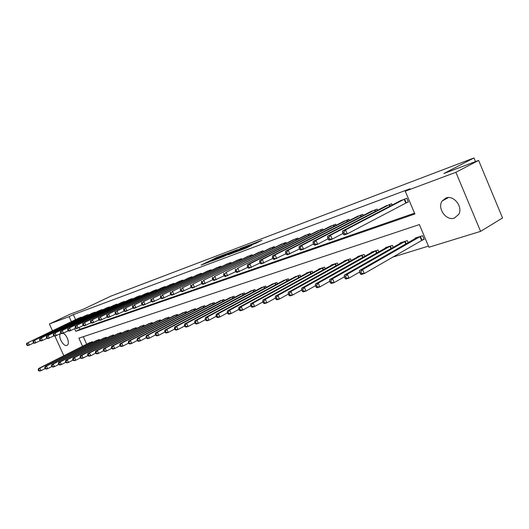 <?xml version="1.0" encoding="UTF-8"?>
<svg xmlns="http://www.w3.org/2000/svg" width="529" height="529" viewBox="0 0 529 529"><rect width="100%" height="100%" fill="white"/><g stroke="black" fill="none" stroke-linecap="round" stroke-linejoin="round"><path stroke-width="0.79" d="M225.949 253.966L216.639 257.517L201.132 265.069L210.251 261.61L208.545 262.06L209.696 261.452L225.949 253.966M454.391 218.067C446.218 221.254 436.868 208.109 442.184 200.974L445.973 198.005C453.71 194.732 463.259 206.951 458.716 214.39L454.391 218.067M63.103 333.303C66.985 334.758 70.099 343.671 67.262 345.179L66.839 345.384C63.295 346.898 57.635 336.345 60.531 333.634M255.99 243.201L261.948 240.278L250.832 244.577L235.167 252.254L246.547 247.922L251.857 245.225L238.361 250.845L249.357 245.423L254.489 243.353L251.632 244.801L255.99 243.201M52.457 330.731L49.389 323.999L69.775 314.338L83.218 309.28L110.938 296.108L473.984 157.946L443.897 173.492L478.619 160.419L455.892 172.295L480.59 231.365L428.933 247.248L419.358 224.58L78.887 338.17L82.564 346.283M49.389 323.999L69.12 316.64L71.389 321.632M74.615 328.747L75.786 331.326L414.875 213.974L405.247 191.194L409.922 188.787L73.319 314.643L69.12 316.64M405.247 191.194L455.892 172.295M237.349 249.681L226.915 253.629L211.355 261.22L222.094 257.12L237.349 249.681M240.298 248.471L249.774 244.934L234.135 252.591L228.283 254.846L235.22 251.427L232.37 252.465L222.927 256.876L240.358 248.61M73.319 314.643L75.574 319.622M79.171 327.55L79.952 329.283L414.538 213.174M78.12 318.398L81.294 317.136L81.486 317.559M84.858 315.939L88.105 314.649L88.303 315.086M91.742 313.426L95.061 312.11L95.266 312.56M98.778 310.86L102.17 309.511L102.375 309.974M105.965 308.235L109.43 306.86L109.642 307.336M113.318 305.557L116.856 304.142L117.074 304.631M120.83 302.813L124.447 301.371L124.672 301.874M128.514 300.009L132.217 298.535L132.448 299.05M136.37 297.146L140.159 295.632L140.397 296.167M144.417 294.21L148.292 292.663L148.537 293.211M152.643 291.208L156.61 289.621L156.862 290.19M161.067 288.133L165.134 286.506L165.392 287.095M169.697 284.986L173.856 283.319L174.127 283.928M178.537 281.765L182.796 280.053L183.074 280.681M187.59 278.459L191.961 276.707L192.245 277.355M196.874 275.073L201.351 273.281L201.642 273.949M206.389 271.602L210.978 269.764L211.283 270.451M216.149 268.044L220.857 266.153L221.168 266.867M226.161 264.394L230.988 262.45L231.318 263.191M236.437 260.645L241.389 258.648L241.727 259.422M246.983 256.796L252.075 254.747L252.419 255.547M257.815 252.849L263.039 250.739L263.402 251.573M268.944 248.795L274.313 246.626L274.69 247.486M280.377 244.623L285.898 242.394L286.288 243.287M292.134 240.338L297.814 238.043L298.217 238.976M304.228 235.927L310.067 233.567L310.483 234.539M316.666 231.391L322.677 228.958L323.113 229.97M329.474 226.723L335.657 224.217L336.113 225.275M342.66 221.916L349.028 219.33L349.504 220.434M356.242 216.969L362.808 214.298L363.304 215.455M370.247 211.864L377.012 209.107L377.527 210.324M384.682 206.608L391.658 203.758L392.201 205.027M406.365 202.706L408.362 201.985L406.775 198.236L399.58 201.179M392.511 257.2L428.45 246.104M83.311 336.695L86.71 344.194M89.222 342.924L92.423 341.727L92.734 342.415M96.066 340.729L99.34 339.512L99.657 340.213M103.062 338.487L106.402 337.244L106.726 337.965M110.204 336.199L113.616 334.923L113.953 335.664M117.504 333.859L120.989 332.556L121.333 333.316M124.963 331.465L128.534 330.136L128.884 330.923M132.594 329.018L136.237 327.656L136.601 328.469M140.397 326.519L144.119 325.123L144.496 325.963M148.371 323.966L152.187 322.538L152.57 323.398M156.538 321.348L160.439 319.886L160.836 320.772M164.889 318.67L168.883 317.175L169.293 318.088M173.446 315.932L177.532 314.398L177.956 315.337M182.201 313.128L186.393 311.548L186.823 312.52M191.174 310.252L195.466 308.638L195.909 309.644M200.365 307.309L204.763 305.65L205.219 306.688M209.782 304.287L214.291 302.588L214.761 303.666M219.442 301.199L224.058 299.454L224.547 300.565M229.341 298.025L234.083 296.233L234.585 297.384M239.505 294.772L244.365 292.927L244.887 294.124M249.926 291.433L254.918 289.542L255.454 290.778M260.632 288.007L265.75 286.063L266.312 287.346M271.615 284.49L276.879 282.486L277.461 283.822M282.909 280.873L288.312 278.816L288.913 280.198M294.508 277.163L300.062 275.04L300.684 276.482M306.43 273.348L306.298 273.037L312.143 271.159L312.791 272.66M318.696 269.42L318.557 269.102L324.568 267.171L325.242 268.732M331.313 265.386L331.167 265.049L337.357 263.065L338.057 264.692M344.3 261.227L344.148 260.883L350.515 258.833L351.249 260.533M357.67 256.949L357.518 256.585L364.071 254.482L364.831 256.254M371.444 252.545L371.285 252.168L378.043 249.992L378.837 251.85M385.641 248.002L385.476 247.605L392.439 245.37L393.265 247.314M400.281 243.327L400.103 242.91L407.29 240.602L408.157 242.639M422.162 240.054L424.185 239.412L422.605 235.683L415.192 238.063L415.377 238.5M475.505 161.59L473.984 157.946M63.844 355.746L54.93 336.166L53.746 335.816L54.308 335.617L53.819 334.546L53.257 334.745L53.746 335.816M478.619 160.419L502.55 217.961L480.59 231.365M79.952 329.283L75.786 331.326M228.151 253.199L213.445 260.314L219.839 257.63L230.055 252.604L228.151 253.199M241.297 248.478L233.289 251.943L241.297 248.478L241.515 248.98M90.042 342.494L38.571 368.515L39.88 368.111L41.044 370.664L45.124 368.594M39.133 370.611L41.044 370.664L39.735 371.054L38.61 370.769L39.133 370.611L38.663 369.592L38.141 369.751L38.61 370.769M38.663 369.592L39.88 368.111L91.537 342.018M38.141 369.751L38.571 368.515M80.421 317.453L28.182 342.554L78.947 317.995M33.664 343.037L28.07 345.569L26.919 345.239L27.435 345.053L26.966 344.029L26.45 344.214L26.919 345.239M26.966 344.029L28.182 342.554L29.353 345.12L27.435 345.053M26.9 343.01L26.45 344.214M96.906 340.292L45.163 366.498L46.499 366.094L47.676 368.673L51.862 366.537M45.739 368.62L47.676 368.673L46.34 369.07L45.21 368.779L45.739 368.62L45.269 367.582L44.734 367.748L45.21 368.779M45.269 367.582L46.499 366.094L98.434 339.803M44.734 367.748L45.163 366.498M103.915 338.038L51.902 364.441L53.264 364.025L54.454 366.637L58.752 364.441M52.503 366.577L54.454 366.637L53.085 367.047L51.954 366.742L52.503 366.577L52.027 365.539L51.478 365.704L51.954 366.742M52.027 365.539L53.264 364.025L105.476 337.542M51.478 365.704L51.902 364.441M111.077 335.743L58.785 362.339L60.187 361.915L61.384 364.554L65.801 362.292M59.413 364.494L61.384 364.554L59.989 364.97L58.858 364.666L59.413 364.494L58.931 363.443L58.375 363.608L58.858 364.666M58.931 363.443L60.187 361.915L112.67 335.227M58.375 363.608L58.785 362.339M87.212 314.973L34.683 340.246L85.705 315.522M40.277 340.702L34.557 343.295L33.4 342.957L33.929 342.772L33.453 341.741L32.93 341.926L33.4 342.957M33.453 341.741L34.683 340.246L35.866 342.838L33.929 342.772M33.373 340.716L32.93 341.926M94.149 312.441L41.335 337.886L92.608 313.003M47.041 338.322L41.183 340.974L40.032 340.63L40.568 340.445L40.092 339.393L39.556 339.585L40.032 340.63M40.092 339.393L41.335 337.886L42.532 340.504L40.568 340.445M39.992 338.362L39.556 339.585M101.231 309.855L48.132 335.472L99.664 310.424M53.958 335.882L47.967 338.606L46.81 338.249L47.359 338.057L46.876 336.999L46.327 337.191L46.81 338.249M46.876 336.999L48.132 335.472L49.342 338.124L47.359 338.057M46.764 335.961L46.327 337.191M118.397 333.389L65.834 360.189L67.262 359.753L68.479 362.425L73.015 360.097M66.489 362.365L68.479 362.425L67.044 362.854L65.913 362.537L66.489 362.365L65.999 361.294L65.431 361.472L65.913 362.537M65.999 361.294L67.262 359.753L120.023 332.867M65.431 361.472L65.834 360.189M108.478 307.204L55.089 333.006L106.871 307.792M61.04 333.382L54.904 336.173M53.819 334.546L55.089 333.006L56.312 335.684L54.308 335.617M53.687 333.501L53.257 334.745M125.876 330.989L73.048 357.988L74.51 357.544L75.733 360.242L80.401 357.842M73.723 360.183L75.733 360.242L74.272 360.679L73.134 360.361L73.723 360.183L73.233 359.105L72.645 359.277L73.134 360.361M73.233 359.105L74.51 357.544L127.542 330.453M72.645 359.277L73.048 357.988M133.52 328.529L80.428 355.733L81.922 355.276L83.159 358.007L87.953 355.541M81.129 357.948L83.159 358.007L81.664 358.464L80.527 358.133L81.129 357.948L80.633 356.857L80.031 357.035L80.527 358.133M80.633 356.857L81.922 355.276L135.226 327.987M80.031 357.035L80.428 355.733M141.342 326.016L87.979 353.432L89.513 352.962L90.763 355.726L95.696 353.18M88.707 355.667L90.763 355.726L89.229 356.189L88.098 355.852L88.707 355.667L88.211 354.556L87.596 354.741L88.098 355.852M88.211 354.556L89.513 352.962L143.088 325.461M87.596 354.741L87.979 353.432M149.343 323.45L95.716 351.071L97.283 350.588L98.553 353.385L103.618 350.76M96.47 353.326L98.553 353.385L96.979 353.861L95.842 353.511L96.47 353.326L95.967 352.202L95.339 352.393L95.842 353.511M95.967 352.202L97.283 350.588L151.129 322.875M95.339 352.393L95.716 351.071M157.53 320.819L103.638 348.651L105.245 348.161L106.527 350.991L111.738 348.28M104.425 350.925L106.527 350.991L104.914 351.474L103.783 351.124L104.425 350.925L103.915 349.795L103.267 349.986L103.783 351.124M103.915 349.795L105.245 348.161L159.355 320.237M103.267 349.986L103.638 348.651M115.877 304.499L62.204 330.48L114.238 305.101M68.287 330.83L61.999 333.693L60.842 333.323L61.417 333.118L60.928 332.033L60.352 332.238L60.842 333.323M60.928 332.033L62.204 330.48L63.44 333.191L61.417 333.118M60.769 330.989L60.352 332.238M123.449 301.735L69.491 327.887L121.776 302.35M75.707 328.211L69.266 331.147L68.109 330.77L68.697 330.565L68.195 329.468L67.606 329.673L68.109 330.77M68.195 329.468L69.491 327.887L70.741 330.632L68.697 330.565M68.023 328.41L67.606 329.673M131.192 298.905L76.95 325.242L129.479 299.533M83.298 325.533L76.698 328.549L75.541 328.159L76.143 327.947L75.64 326.836L75.039 327.048L75.541 328.159M75.64 326.836L76.95 325.242L78.206 328.02L76.143 327.947M75.442 325.778L75.039 327.048M139.114 296.015L84.587 322.531L137.361 296.657M91.081 322.789L84.316 325.884L83.159 325.487L83.774 325.269L83.265 324.145L82.65 324.363L83.159 325.487M83.265 324.145L84.587 322.531L85.863 325.342L83.774 325.269M83.046 323.08L82.65 324.363M147.221 293.053L92.416 319.754L145.422 293.707M99.055 319.972L92.119 323.153L90.955 322.743L91.59 322.525L91.074 321.381L90.446 321.606L90.955 322.743M91.074 321.381L92.416 319.754L93.699 322.597L91.59 322.525M90.836 320.316L90.446 321.606M165.908 318.127L111.758 346.171L113.404 345.668L114.694 348.538L120.063 345.741M112.571 348.472L114.694 348.538L113.047 349.034L111.917 348.671L112.571 348.472L112.055 347.322L111.401 347.52L111.917 348.671M112.055 347.322L113.404 345.668L167.772 317.532M111.401 347.52L111.758 346.171M155.519 290.024L100.431 316.904L153.674 290.692M107.222 317.089L100.107 320.356L98.949 319.939L99.597 319.708L99.082 318.557L98.434 318.789L98.949 319.939M99.082 318.557L100.431 316.904L101.733 319.787L99.597 319.708M98.811 317.479L98.434 318.789M174.484 315.377L120.076 343.632L121.763 343.116L123.072 346.019L128.593 343.136M120.929 345.953L123.072 346.019L121.379 346.528L120.248 346.158L120.929 345.953L120.4 344.789L119.726 344.994L120.248 346.158M120.4 344.789L121.763 343.116L176.395 314.762M119.726 344.994L120.076 343.632M164.01 286.916L108.65 313.988L162.125 287.604M115.6 314.133L108.3 317.486L107.142 317.063L107.81 316.825L107.281 315.661L106.62 315.892L107.142 317.063M107.281 315.661L108.65 313.988L109.966 316.904L107.81 316.825M106.99 314.576L106.62 315.892M183.265 312.553L128.607 341.026L130.339 340.497L131.661 343.44L137.348 340.464M129.486 343.374L131.661 343.44L129.922 343.962L128.798 343.579L129.486 343.374L128.957 342.19L128.269 342.402L128.798 343.579M128.957 342.19L130.339 340.497L185.223 311.925M128.269 342.402L128.607 341.026M172.712 283.742L117.074 310.999L170.781 284.443M124.196 311.098L116.697 314.55L115.547 314.107L116.228 313.869L115.692 312.685L115.011 312.93L115.547 314.107M115.692 312.685L117.074 310.999L118.403 313.955L116.228 313.869M115.375 311.601L115.011 312.93M192.265 309.663L137.348 338.355L139.127 337.813L140.463 340.795L146.321 337.714M138.274 340.722L140.463 340.795L138.684 341.331L137.56 340.941L138.274 340.722L137.738 339.532L137.024 339.744L137.56 340.941M137.738 339.532L139.127 337.813L194.269 309.022M137.024 339.744L137.348 338.355M181.619 280.482L125.717 307.931L179.642 281.21M142.063 304.783L134.148 308.44L132.997 307.977L133.718 307.726L133.169 306.516L132.455 306.767L132.997 307.977L125.313 311.535L124.156 311.085L124.857 310.84L124.322 309.644L123.621 309.888L124.156 311.085M124.322 309.644L125.717 307.931L127.059 310.926L124.857 310.84M123.971 308.546L123.621 309.888M201.483 306.701L146.321 335.617L148.146 335.062L149.502 338.084L155.533 334.897M147.28 338.005L149.502 338.084L147.67 338.633L146.553 338.229L147.28 338.005L146.738 336.801L146.011 337.019L146.553 338.229M146.738 336.801L148.146 335.062L203.539 306.04M146.011 337.019L146.321 335.617M190.751 277.15L134.584 304.783L188.727 277.89M133.169 306.516L134.584 304.783L135.946 307.812L133.718 307.726M132.792 305.418L132.455 306.767M210.926 303.666L155.533 332.807L157.404 332.238L158.773 335.3L164.988 332.007M156.524 335.221L158.773 335.3L156.895 335.862L155.777 335.446L156.524 335.221L155.976 333.997L155.228 334.222L155.777 335.446M155.976 333.997L157.404 332.238L213.035 302.991M155.228 334.222L155.533 332.807M200.114 273.731L143.683 301.55L198.038 274.491M151.367 301.49L143.22 305.273L142.07 304.797L142.804 304.539L142.255 303.302L141.521 303.567L142.07 304.797M142.255 303.302L143.683 301.55L145.058 304.625L142.804 304.539M141.845 302.204L141.521 303.567M220.613 300.558L164.982 329.924L166.906 329.336L168.288 332.437L174.696 329.031M166.02 332.357L168.288 332.437L166.364 333.019L165.246 332.589L166.02 332.357L165.465 331.121L164.698 331.352L165.246 332.589M165.465 331.121L166.906 329.336L222.775 299.864M164.698 331.352L164.982 329.924M230.545 297.371L174.689 326.962L176.66 326.36L178.061 329.501L184.674 325.976M175.767 329.422L178.061 329.501L176.084 330.096L174.973 329.66L175.767 329.422L175.205 328.165L174.418 328.403L174.973 329.66M175.205 328.165L176.66 326.36L232.76 296.657M174.418 328.403L174.689 326.962M240.735 294.098L184.661 323.913L186.691 323.298L188.106 326.486L194.923 322.835M185.778 326.4L188.106 326.486L186.076 327.094L184.971 326.644L185.778 326.4L185.216 325.123L184.403 325.375L184.971 326.644M185.216 325.123L186.691 323.298L243.009 293.364M184.403 325.375L184.661 323.913M251.189 290.738L194.91 320.786L196.993 320.151L198.421 323.384L205.457 319.602M196.074 323.298L198.421 323.384L196.338 324.012L195.241 323.55L196.074 323.298L195.499 322.002L194.665 322.26L195.241 323.55M195.499 322.002L196.993 320.151L253.523 289.985M194.665 322.26L194.91 320.786M261.928 287.287L205.437 317.572L207.58 316.917L209.034 320.197L216.295 316.276M206.654 320.111L209.034 320.197L206.885 320.845L205.794 320.369L206.654 320.111L206.072 318.795L205.212 319.06L205.794 320.369M206.072 318.795L207.58 316.917L264.321 286.52M205.212 319.06L205.437 317.572M272.951 283.749L216.275 314.266L218.477 313.591L219.945 316.917L227.444 312.857M217.538 316.831L219.945 316.917L217.736 317.585L216.652 317.096L217.538 316.831L216.95 315.496L216.063 315.767L216.652 317.096M216.95 315.496L218.477 313.591L275.411 282.955M216.063 315.767L216.275 314.266M284.271 280.112L227.417 310.86L229.685 310.173L231.173 313.545L238.916 309.326M228.733 313.452L231.173 313.545L228.898 314.233L227.827 313.73L228.733 313.452L228.138 312.103L227.232 312.375L227.827 313.73M228.138 312.103L229.685 310.173L286.804 279.299M227.232 312.375L227.417 310.86M295.909 276.376L238.89 307.362L241.224 306.648L242.725 310.073L250.726 305.696M240.259 309.981L242.725 310.073L240.391 310.781L239.326 310.258L240.259 309.981L239.657 308.605L238.718 308.89L239.326 310.258M239.657 308.605L241.224 306.648L298.508 275.536M238.718 308.89L238.89 307.362M307.878 272.534L250.7 303.758L253.1 303.024L254.628 306.503L262.893 301.953M252.128 306.403L254.628 306.503L252.221 307.223L251.163 306.688L252.128 306.403L251.513 305.008L250.554 305.299L251.163 306.688M251.513 305.008L253.1 303.024L310.549 271.675M250.554 305.299L250.7 303.758M320.177 268.58L262.867 300.042L265.34 299.288L266.887 302.819L275.437 298.085M264.355 302.714L266.887 302.819L264.407 303.567L263.363 303.011L264.355 302.714L263.733 301.299L262.741 301.603L263.363 303.011M263.733 301.299L265.34 299.288L322.928 267.694M262.741 301.603L262.867 300.042M332.84 264.513L275.404 296.214L277.956 295.433L279.524 299.024L288.365 294.098M276.958 298.918L279.524 299.024L276.965 299.791L275.933 299.222L276.958 298.918L276.33 297.483L275.305 297.787L275.933 299.222M276.33 297.483L277.956 295.433L335.67 263.607M275.305 297.787L275.404 296.214M345.867 260.328L288.331 292.266L290.963 291.466L292.55 295.109L301.702 289.985M289.952 294.997L292.55 295.109L289.912 295.903L288.894 295.314L289.952 294.997L289.317 293.542L288.265 293.859L288.894 295.314M289.317 293.542L290.963 291.466L348.783 259.395M288.265 293.859L288.331 292.266M359.284 256.016L301.669 288.199L304.387 287.366L305.993 291.069L315.469 285.733M303.355 290.957L305.993 291.069L303.269 291.889L302.271 291.287L303.355 290.957L302.714 289.475L301.629 289.806L302.271 291.287M302.714 289.475L304.387 287.366L362.286 255.057M301.629 289.806L301.669 288.199M373.11 251.579L315.429 283.994L318.24 283.141L319.866 286.903L329.679 281.335M317.195 286.784L319.866 286.903L317.056 287.75L316.071 287.121L317.195 286.784L316.54 285.276L315.423 285.62L316.071 287.121M316.54 285.276L318.24 283.141L376.198 250.587M315.423 285.62L315.429 283.994M387.354 247.003L329.646 279.656L332.543 278.77L334.189 282.598L344.379 276.786M331.485 282.479L334.189 282.598L331.286 283.471L330.321 282.83L331.485 282.479L330.823 280.945L329.666 281.296L330.321 282.83M330.823 280.945L332.543 278.77L390.541 245.978M329.666 281.296L329.646 279.656M402.04 242.289L344.326 275.173L347.322 274.26L348.995 278.155L359.588 272.058M346.25 278.029L348.995 278.155L345.992 279.054L345.047 278.386L346.25 278.029L345.582 276.469L344.379 276.832L345.047 278.386M345.582 276.469L347.322 274.26L405.326 241.231M344.379 276.832L344.326 275.173M417.196 237.422L359.502 270.544L362.596 269.598L364.296 273.553L424.066 239.128M361.512 273.427L364.296 273.553L361.195 274.485L360.275 273.797L361.512 273.427L360.831 271.84L359.594 272.217L360.275 273.797M360.831 271.84L362.596 269.598L420.588 236.331M359.594 272.217L359.502 270.544M209.709 270.226L153.026 298.23L207.58 271M160.922 298.111L152.524 302.013L151.38 301.523L152.134 301.259L151.578 300.009L150.825 300.28L151.38 301.523M151.578 300.009L153.026 298.23L154.422 301.351L152.134 301.259M151.142 298.905L150.825 300.28M219.555 266.629L162.621 294.825L217.373 267.423M170.741 294.64L162.086 298.667L160.948 298.164L161.722 297.893L161.16 296.63L160.38 296.901L160.948 298.164M161.16 296.63L162.621 294.825L164.03 297.986L161.722 297.893M160.684 295.513L160.38 296.901M229.659 262.939L172.48 291.327L227.417 263.759M180.825 291.069L171.905 295.228L170.774 294.713L171.568 294.435L170.999 293.152L170.199 293.436L170.774 294.713M170.999 293.152L172.48 291.327L173.902 294.527L171.568 294.435M170.49 292.034L170.199 293.436M240.021 259.15L182.611 287.73L237.719 259.99M191.194 287.399L182.002 291.697L180.872 291.168L181.692 290.877L181.11 289.581L180.296 289.866L180.872 291.168M181.11 289.581L182.611 287.73L184.052 290.976L181.692 290.877M180.561 288.457L180.296 289.866M250.667 255.262L193.032 284.033L248.306 256.129M201.866 283.617L192.377 288.067L191.253 287.518L192.093 287.227L191.511 285.905L190.671 286.202L191.253 287.518M191.511 285.905L193.032 284.033L194.487 287.326L192.093 287.227M190.923 284.781L190.671 286.202M261.597 251.268L203.744 280.225L259.17 252.154M212.837 279.729L203.05 284.331L201.933 283.769L202.799 283.465L202.21 282.129L201.344 282.433L201.933 283.769M202.21 282.129L203.744 280.225L205.219 283.57L202.799 283.465M201.575 280.998L201.344 282.433M272.825 247.169L214.767 276.31L270.332 248.075M224.137 275.721L214.033 280.489L212.923 279.914L213.815 279.596L213.213 278.241L212.321 278.552L212.923 279.914M213.213 278.241L214.767 276.31L216.262 279.709L213.815 279.596M212.539 277.103L212.321 278.552M284.371 242.95L226.121 272.283L281.805 243.889M235.769 271.595L225.334 276.535L224.23 275.94L225.149 275.616L224.541 274.24L223.622 274.564L224.23 275.94M224.541 274.24L226.121 272.283L227.635 275.728L225.149 275.616M223.82 273.096L223.622 274.564M296.24 238.612L237.805 268.13L293.602 239.577M247.751 267.343L236.972 272.461L235.881 271.846L236.827 271.516L236.212 270.114L235.266 270.451L235.881 271.846M236.212 270.114L237.805 268.13L239.339 271.628L236.827 271.516M235.445 268.977L235.266 270.451M308.453 234.155L249.847 263.859L247.413 264.725L305.736 235.147M260.103 262.959L248.961 268.263L247.876 267.634L248.855 267.29L248.233 265.869L247.261 266.213L247.876 267.634M248.233 265.869L249.847 263.859L251.401 267.409L248.855 267.29M247.413 264.725L247.261 266.213M321.01 229.566L262.265 259.448L259.752 260.341L318.22 230.584M272.845 258.436L261.319 263.938L260.248 263.29L261.253 262.933L260.625 261.491L259.62 261.848L260.248 263.29M260.625 261.491L262.265 259.448L263.839 263.058L261.253 262.933M259.752 260.341L259.62 261.848M333.944 224.838L275.06 254.905L272.468 255.824L331.075 225.89M285.984 253.768L274.062 259.481L273.004 258.807L274.042 258.443L273.4 256.975L272.369 257.345L273.004 258.807M273.4 256.975L275.06 254.905L276.66 258.575L274.042 258.443M272.468 255.824L272.369 257.345M347.269 219.971L288.272 250.217L285.594 251.169L344.306 221.056M299.546 248.947L287.207 254.879L286.163 254.184L287.234 253.808L286.586 252.32L285.521 252.697L286.163 254.184M286.586 252.32L288.272 250.217L289.885 253.94L287.234 253.808M285.594 251.169L285.521 252.697M360.99 214.959L301.9 245.377L299.143 246.355L357.941 216.077M313.552 243.962L303.54 249.166L300.776 250.131L299.751 249.417L300.856 249.027L300.201 247.512L299.09 247.903L299.751 249.417M300.201 247.512L301.9 245.377L303.54 249.166L300.856 249.027M299.143 246.355L299.09 247.903M375.14 209.788L315.985 240.378L313.128 241.389L371.993 210.939M328.02 238.81L317.645 244.226L314.788 245.231L313.776 244.491L314.92 244.087L314.252 242.547L313.115 242.95L313.776 244.491M314.252 242.547L315.985 240.378L317.645 244.226L314.92 244.087M313.128 241.389L313.115 242.95M389.728 204.458L330.532 235.213L327.583 236.258L386.481 205.649M342.977 233.481L332.212 239.128L329.263 240.166L328.271 239.399L329.455 238.982L328.78 237.415L327.596 237.832L328.271 239.399M328.78 237.415L330.532 235.213L332.212 239.128L329.455 238.982M327.583 236.258L327.596 237.832M404.784 198.964L345.576 229.87L342.527 230.955L401.432 200.187M408.289 201.807L347.282 233.858L344.227 234.929L343.261 234.135L344.478 233.706L343.797 232.112L342.574 232.542L343.261 234.135M343.797 232.112L345.576 229.87L347.282 233.858L344.478 233.706M342.527 230.955L342.574 232.542M216.844 257.987L216.639 257.517M218.365 257.233L218.193 256.843M220.004 258.007L219.839 257.63M229.183 253.662L228.971 253.179M235.107 252.121L234.883 251.612M236.397 251.487L236.146 250.905M237.99 250.706L237.772 250.197M243.677 249.099L243.525 248.756M246.355 248.015L246.124 247.486M247.982 247.222L247.777 246.765M91.431 343.076L91.054 342.25M91.775 342.898L91.405 342.078M80.289 317.519L80.52 318.028M79.939 317.678L80.17 318.193M98.328 340.888L97.944 340.035M98.678 340.709L98.295 339.863M105.377 338.653L104.987 337.773M105.734 338.474L105.337 337.601M112.584 336.365L112.174 335.465M112.935 336.186L112.532 335.293M87.073 315.039L87.311 315.562M86.723 315.205L86.961 315.734M94.01 312.5L94.255 313.042M93.653 312.672L93.897 313.214M101.099 309.915L101.35 310.47M100.735 310.08L100.993 310.642M119.944 334.03L119.528 333.105M120.301 333.852L119.885 332.933M108.339 307.27L108.597 307.838M107.976 307.442L108.233 308.017M127.469 331.643L127.039 330.691M127.826 331.465L127.403 330.519M135.16 329.21L134.723 328.225M135.523 329.025L135.087 328.046M143.028 326.71L142.579 325.705M143.392 326.525L142.942 325.527M151.082 324.165L150.62 323.126M151.446 323.973L150.983 322.941M159.322 321.553L158.839 320.481M159.685 321.368L159.209 320.303M115.739 304.565L116.003 305.154M115.375 304.737L115.646 305.332M123.31 301.801L123.581 302.403M122.946 301.973L123.217 302.581M131.053 298.971L131.331 299.599M130.683 299.143L130.967 299.771M138.968 296.081L139.259 296.723M138.598 296.253L138.889 296.901M147.075 293.119L147.373 293.78M146.698 293.297L147.002 293.965M167.753 318.888L167.257 317.784M168.123 318.696L167.633 317.598M155.374 290.09L155.678 290.771M154.997 290.269L155.301 290.957M176.382 316.157L175.873 315.013M176.752 315.958L176.25 314.828M163.864 286.989L164.175 287.69M163.487 287.168L163.798 287.875M185.223 313.36L184.7 312.183M185.6 313.161L185.077 311.991M172.56 283.808L172.884 284.536M172.176 283.987L172.507 284.721M194.282 310.497L193.74 309.28M194.659 310.298L194.123 309.088M181.473 280.555L181.804 281.309M181.09 280.734L181.421 281.494M203.559 307.561L203.004 306.304M203.936 307.362L203.387 306.112M190.605 277.216L190.949 277.996M190.215 277.401L190.559 278.188M213.075 304.559L212.499 303.256M213.452 304.354L212.883 303.064M199.962 273.797L200.319 274.604M199.572 273.982L199.929 274.796M222.828 301.477L222.233 300.128M223.212 301.272L222.623 299.936M232.833 298.316L232.218 296.921M233.216 298.111L232.608 296.729M243.095 295.076L242.461 293.635M243.485 294.871L242.857 293.436M253.629 291.757L252.974 290.262M254.019 291.545L253.371 290.064M264.447 288.351L263.766 286.797M264.837 288.14L264.163 286.592M275.556 284.847L274.849 283.233M275.946 284.635L275.252 283.035M286.969 281.256L286.235 279.583M287.366 281.038L286.639 279.378M298.7 277.566L297.939 275.821M299.097 277.348L298.349 275.616M310.761 273.771L309.974 271.959M311.164 273.553L310.384 271.754M323.166 269.876L322.353 267.985M323.576 269.651L322.763 267.773M335.935 265.869L335.088 263.898M336.345 265.644L335.498 263.687M349.08 261.743L348.194 259.686M349.49 261.518L348.611 259.474M362.616 257.504L361.697 255.355M363.026 257.273L362.114 255.137M376.562 253.133L375.603 250.885M376.979 252.902L376.026 250.667M390.944 248.637L389.939 246.283M391.361 248.405L390.369 246.064M405.776 244.008L404.725 241.535M406.193 243.763L405.154 241.317M421.553 240.364L419.98 236.642M421.983 240.14L420.41 236.417M209.557 270.293L209.927 271.126M209.167 270.484L209.537 271.317M219.403 266.702L219.78 267.562M219.006 266.887L219.39 267.753M229.5 263.012L229.89 263.905M229.103 263.197L229.493 264.097M239.862 259.223L240.272 260.149M239.465 259.415L239.875 260.347M250.508 255.335L250.925 256.294M250.105 255.527L250.528 256.499M261.438 251.341L261.868 252.34M261.028 251.539L261.465 252.545M272.666 247.241L273.116 248.28M272.256 247.44L272.713 248.485M284.205 243.023L284.675 244.1M283.795 243.221L284.265 244.312M296.075 238.691L296.564 239.816M295.658 238.89L296.147 240.021M308.281 234.235L308.791 235.398M307.865 234.433L308.374 235.61M320.845 229.646L321.368 230.862M320.422 229.844L320.951 231.074M333.779 224.918L334.321 226.194M333.356 225.123L333.905 226.405M347.097 220.051L347.665 221.387M346.667 220.262L347.242 221.598M360.818 215.038L361.413 216.434M360.388 215.25L360.99 216.652M374.962 209.874L375.583 211.329M374.532 210.086L375.16 211.554M389.549 204.544L390.197 206.072M389.119 204.756L389.774 206.297M404.606 199.049L406.186 202.792M404.169 199.261L405.756 203.01M442.184 200.974L448.407 197.562M230.287 253.127L230.055 252.604M235.451 251.949L235.22 251.427M242.414 248.544L242.183 248.008M254.647 243.704L254.489 243.353"/></g></svg>
